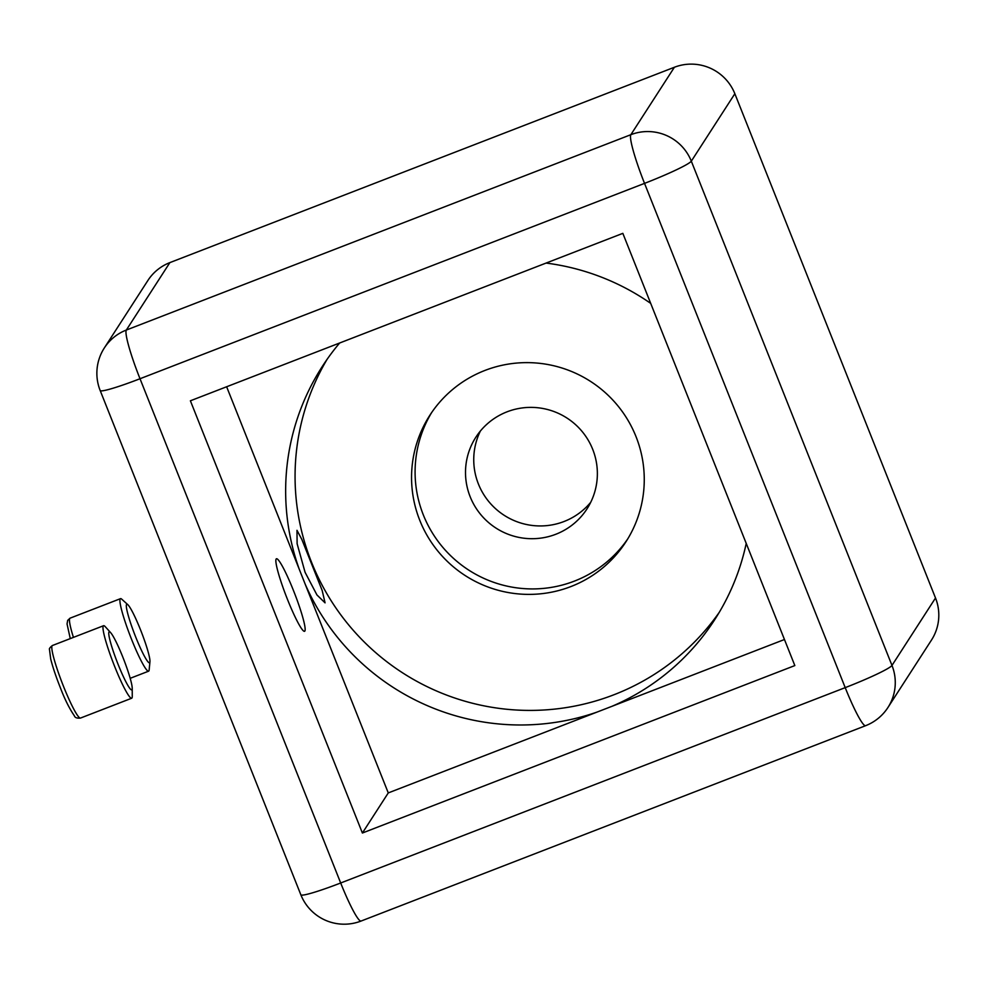 <?xml version="1.0" encoding="UTF-8"?>
<svg xmlns="http://www.w3.org/2000/svg" width="988" height="988" viewBox="0 0 988 988"><rect width="100%" height="100%" fill="white"/><g stroke="black" fill="none" stroke-linecap="round" stroke-linejoin="round"><path stroke-width="1.48" d="M287.557 599.593A38.89 4.409 -111.2 0 1 276.455 558.763A38.89 4.409 -111.2 0 1 293.448 590.478A38.89 4.409 -111.2 0 1 304.551 631.307A38.89 4.409 -111.2 0 1 287.557 599.593M305.082 572.311L297.116 543.733L296.98 530.321L301.846 539.448L322.187 590.528L325.064 602.853L316.95 594.961L305.082 572.311M592.701 449.318A66.122 65.48 -147.2 0 0 537.694 407.735A66.122 65.48 -147.2 0 0 475.883 437.178A66.122 65.48 -147.2 0 0 470.177 496.766A66.122 65.48 -147.2 0 0 525.171 538.349A66.122 65.48 -147.2 0 0 586.983 508.906A66.122 65.48 -147.2 0 0 592.701 449.318M480.378 431.04A66.122 65.48 -147.2 0 0 478.414 484.009A66.122 65.48 -147.2 0 0 590.738 502.275M636.025 436.647A116.683 115.547 -147.2 0 0 538.954 363.251A116.683 115.547 -147.2 0 0 429.879 415.219A116.683 115.547 -147.2 0 0 419.789 520.367A116.683 115.547 -147.2 0 0 516.86 593.763A116.683 115.547 -147.2 0 0 625.935 541.795A116.683 115.547 -147.2 0 0 636.025 436.647M431.682 412.515A116.683 115.547 -147.2 0 0 423.321 514.896A116.683 115.547 -147.2 0 0 518.762 588.119A116.683 115.547 -147.2 0 0 627.664 539.028M339.65 342.997A233.514 231.229 -147.2 0 0 322.31 366.449A233.514 231.229 -147.2 0 0 299.253 569.249L305.28 584.377A233.514 231.229 -147.2 0 0 596.925 712.126L612.066 706.272A233.514 231.229 -147.2 0 0 714.682 619.735A233.514 231.229 -147.2 0 0 746.224 543.425M650.697 303.378A233.514 231.229 -147.2 0 0 546.08 263.067M327.151 359.237A233.514 231.229 -147.2 0 0 311.553 562.283A233.514 231.229 -147.2 0 0 501.447 708.668A233.514 231.229 -147.2 0 0 719.252 612.35M305.28 584.377L388.272 792.919L596.925 712.126M612.066 706.272L784.472 639.508M169.874 262.61L126.341 330.041A46.671 46.214 -147.2 0 0 104.333 347.949L147.867 280.518A46.671 46.214 32.8 0 1 169.874 262.61L674.396 67.258A46.671 46.214 32.8 0 1 734.85 93.724L935.513 597.987A46.671 46.214 32.8 0 1 931.486 640.051L887.953 707.482A46.671 46.214 -147.2 0 0 891.979 665.43L935.513 597.987M362.386 833.02L794.834 665.579L622.835 233.353L190.388 400.795L362.386 833.02L388.272 792.919M226.635 386.765L299.253 569.249M110.668 632.678L105.333 626.763A38.89 4.409 68.8 0 0 103.579 625.713A38.89 4.409 68.8 0 0 114.682 666.53A38.89 4.409 68.8 0 0 131.663 698.244A38.89 4.409 68.8 0 0 132.256 696.293L132.219 688.315A31.122 3.52 68.8 0 0 122.858 657.218A31.122 3.52 68.8 0 0 110.668 632.678A31.122 3.52 68.8 0 0 118.152 664.504A31.122 3.52 68.8 0 0 132.219 688.315M135.776 637.198A31.394 3.557 68.8 0 0 149.941 661.799A31.394 3.557 68.8 0 0 140.531 629.85A31.394 3.557 68.8 0 0 127.823 604.681A31.394 3.557 68.8 0 0 135.776 637.198M127.823 604.681L121.759 599.185A38.89 4.409 68.8 0 0 120.511 598.654A38.89 4.409 68.8 0 0 131.614 639.471A38.89 4.409 68.8 0 0 148.595 671.185A38.89 4.409 68.8 0 0 149.151 669.95L149.941 661.799M104.333 347.949A46.671 46.671 0 0 0 100.171 390.519A46.671 3.804 158.3 0 0 140.012 378.737L340.687 882.988L845.209 687.636L644.534 183.373L140.012 378.737A46.671 5.286 -111.2 0 1 126.341 330.041L630.863 134.689L674.396 67.258M734.85 93.724L691.316 161.168L891.979 665.43A46.671 3.804 158.3 0 1 845.209 687.636A46.671 5.286 -111.2 0 0 865.587 725.698A46.671 46.671 0 0 0 887.953 707.482M630.863 134.689A46.671 5.286 68.8 0 0 644.534 183.373A46.671 3.804 158.3 0 0 691.316 161.168A46.671 46.214 -147.2 0 0 630.863 134.689M361.065 921.051A46.671 5.286 68.8 0 1 340.687 882.988A46.671 3.804 158.3 0 1 300.846 894.782A46.671 46.671 0 0 0 361.065 921.051L865.587 725.698M63.504 686.351A38.89 4.409 68.8 0 0 80.497 718.066C76.953 718.4 74.915 717.659 74.384 715.818C69.37 708.544 64.64 699.059 60.194 687.327C55.834 676.298 52.66 666.826 50.684 658.91L49.486 649.486C49.03 648.758 49.993 647.436 52.401 645.522A38.89 4.409 68.8 0 0 63.504 686.351M70.272 638.606L67.048 623.959L67.666 620.402L70.049 618.179A38.89 4.409 68.8 0 0 73.421 637.384M100.171 390.519L300.846 894.782M80.497 718.066L131.663 698.244M52.401 645.522L103.579 625.713M130.181 678.324L148.595 671.185M70.049 618.179L120.511 598.654"/></g></svg>
